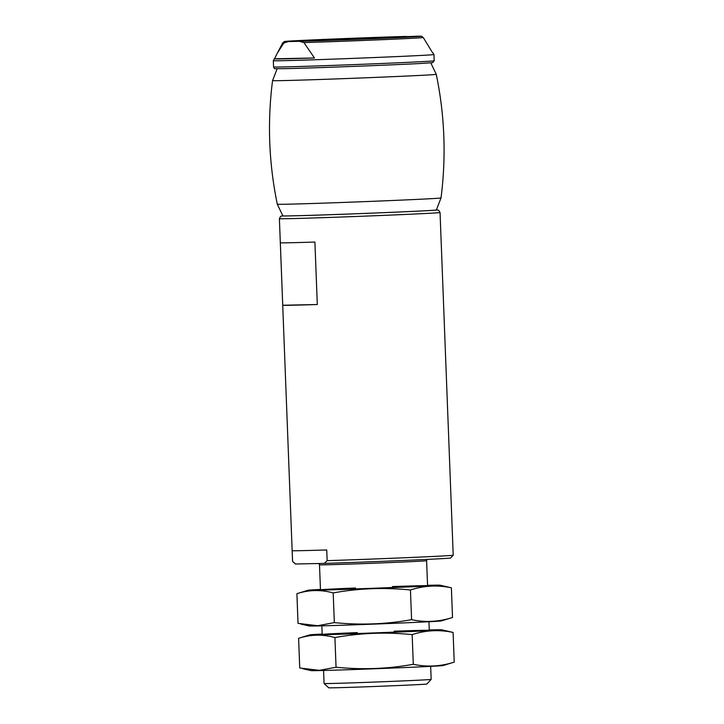 <?xml version="1.0" encoding="UTF-8"?>
<svg xmlns="http://www.w3.org/2000/svg" width="724" height="724" viewBox="0 0 724 724"><rect width="100%" height="100%" fill="white"/><g stroke="black" fill="none" stroke-linecap="round" stroke-linejoin="round"><path stroke-width="1.09" d="M292.568 561.381L295.618 563.996A77.703 0.715 -2.2 0 1 295.347 563.96L292.559 561.381A80.382 0.742 -2.2 0 0 292.559 561.381A80.382 0.742 -2.2 0 0 292.568 561.381L292.152 550.674A80.382 0.742 177.8 0 0 326.732 549.95L327.139 560.657A80.382 0.742 -2.2 0 0 409.838 557.534A80.382 0.742 -2.2 0 0 453.206 555.208A80.382 0.742 -2.2 0 0 453.206 555.199L440.047 212.503L438.672 210.259L436.445 209.851A77.703 0.715 -2.2 0 1 359.647 213.625A77.703 0.715 -2.2 0 1 282.776 215.761L280.595 216.331L279.392 218.675A80.382 0.742 -2.2 0 0 359.747 216.331A80.382 0.742 -2.2 0 0 440.047 212.503M317.302 304.523L314.904 242.051A80.382 0.742 177.8 0 1 280.324 242.775L282.731 305.247A80.382 0.742 -2.2 0 0 317.302 304.523L282.731 305.247M295.618 563.996L324.298 563.399A77.703 0.715 -2.2 0 0 406.2 560.34A77.703 0.715 -2.2 0 0 450.627 557.987L453.206 555.208M324.298 563.399L327.139 560.657M431.16 679.393A53.585 0.498 -2.2 0 1 377.638 681.945A53.585 0.498 -2.2 0 1 324.071 683.51A53.585 0.498 -2.2 0 0 324.071 683.51L328.705 687.8A49.123 0.453 -2.2 0 0 377.801 686.361A49.123 0.453 -2.2 0 0 426.87 684.026L431.16 679.393L430.662 666.361M277.926 51.983L282.704 42.915A70.328 0.652 -2.2 0 0 283.835 42.988L277.337 53.087L274.523 58.816A79.35 0.733 -2.2 0 0 274.287 58.879A79.35 0.733 -2.2 0 0 314.46 57.974L303.944 42.571A70.328 0.652 -2.2 0 0 380.489 39.757A70.328 0.652 -2.2 0 0 423.259 37.512L432.644 52.852A79.35 0.733 -2.2 0 0 432.871 52.789A79.35 0.733 -2.2 0 0 432.581 52.734M274.287 58.879L273.328 60.707A80.382 0.742 -2.2 0 0 282.74 60.698A80.382 0.742 -2.2 0 0 373.113 57.594A80.382 0.742 -2.2 0 0 433.975 54.535L432.871 52.789M283.835 42.988L288.324 41.558L299.356 41.322L303.944 42.571M423.259 37.512C419.965 35.612 424.843 36.58 417.748 36.2L293.808 40.843L284.324 41.585L282.704 42.915M346.642 39.015L366.317 38.363L346.642 39.015M314.46 57.974L274.523 58.816M441.016 197.942A81.912 0.76 -2.2 0 1 359.195 201.842A81.912 0.76 -2.2 0 1 277.31 204.231L282.867 215.861A76.807 0.706 -2.2 0 0 359.647 213.616A76.807 0.706 -2.2 0 0 436.364 209.969L441.016 197.942C446.319 156.475 444.735 115.27 436.264 74.337L430.708 62.698M427.549 585.327A66.092 0.615 177.8 0 1 440.02 585.182A66.092 0.615 177.8 0 1 374.037 588.35A66.092 0.615 177.8 0 1 308.008 590.259A66.092 0.615 177.8 0 1 320.451 589.436M392.444 586.567A53.585 0.498 177.8 0 1 427.558 585.689A53.585 0.498 177.8 0 1 374.037 588.232A53.585 0.498 177.8 0 1 320.47 589.798A53.585 0.498 177.8 0 1 355.547 587.988M300.858 624.061L309.383 625.998A66.092 0.615 177.8 0 0 340.407 625.301A66.092 0.615 177.8 0 0 406.426 622.785A66.092 0.615 177.8 0 0 441.396 620.921L452.518 617.481C439.016 621.862 425.368 622.586 411.585 619.663C386.299 624.278 360.552 625.255 334.334 622.604L317.691 625.708L298.026 623.364L296.903 593.689C308.849 589.789 320.949 589.535 333.194 592.929C358.48 588.313 384.227 587.336 410.445 589.988C423.947 585.607 437.595 584.883 451.378 587.816L440.02 585.182M334.334 622.604L333.194 592.929M411.585 619.663L410.445 589.988M452.518 617.481L451.378 587.816M429.269 629.952A66.092 0.615 177.8 0 1 441.731 629.808A66.092 0.615 177.8 0 1 375.756 632.975A66.092 0.615 177.8 0 1 309.727 634.876A66.092 0.615 177.8 0 1 322.162 634.061M394.164 631.192A53.585 0.498 177.8 0 1 429.278 630.314A53.585 0.498 177.8 0 1 375.747 632.857A53.585 0.498 177.8 0 1 322.18 634.423A53.585 0.498 177.8 0 1 357.267 632.604M302.569 668.686L311.094 670.614A66.092 0.615 177.8 0 0 342.126 669.926A66.092 0.615 177.8 0 0 408.137 667.41A66.092 0.615 177.8 0 0 443.106 665.546L454.229 662.107C440.726 666.487 427.079 667.211 413.295 664.288C388.019 668.904 362.262 669.881 336.054 667.229L319.402 670.334L299.736 667.99L298.614 638.315C310.56 634.414 322.669 634.161 334.913 637.554C360.19 632.939 385.946 631.962 412.155 634.613C425.658 630.233 439.305 629.509 453.088 632.432L441.731 629.808M336.054 667.229L334.913 637.554M413.295 664.288L412.155 634.613M454.229 662.107L453.088 632.432M320.47 589.798L319.501 564.811A53.585 0.498 -2.2 0 0 373.077 563.245A53.585 0.498 -2.2 0 0 426.608 560.693L427.567 585.68M299.356 41.322A68.011 0.624 -2.2 0 0 384.86 38.209A68.011 0.624 -2.2 0 0 417.531 36.2M406.508 36.435A68.011 0.624 -2.2 0 0 321.003 39.549A68.011 0.624 -2.2 0 0 288.324 41.558M282.984 66.943A80.382 0.742 -2.2 0 0 373.349 63.839A80.382 0.742 -2.2 0 0 434.21 60.78L432.699 62.644L420.888 63.468C392.616 65.024 309.646 68.183 284.595 68.662L275.129 68.68C274.749 68.961 274.224 68.391 273.563 66.952A80.382 0.742 -2.2 0 0 282.984 66.943M277.31 204.231C268.839 163.289 267.256 122.094 272.559 80.626L272.559 80.626A81.912 0.76 -2.2 0 0 354.443 78.237A81.912 0.76 -2.2 0 0 436.264 74.337M292.559 561.371L279.392 218.675M429.278 630.305L428.952 621.735M324.062 683.501L323.565 670.478M322.18 634.423L321.854 625.853M319.501 564.811L318.868 563.507M427.088 559.408L426.608 560.693M434.21 60.78L433.975 54.535M273.563 66.952L273.328 60.707M272.559 80.626L277.202 68.599M308.008 590.259L296.903 593.689M309.727 634.876L298.614 638.315"/></g></svg>

